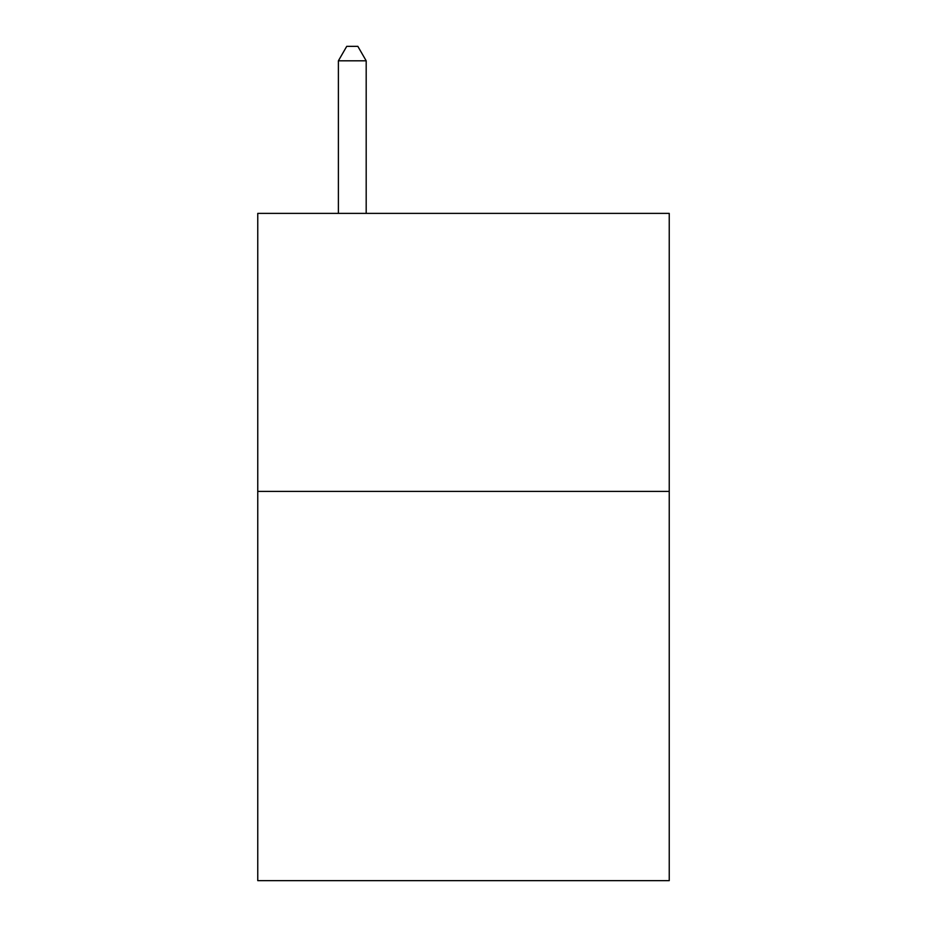 <?xml version="1.0" encoding="UTF-8"?>
<svg xmlns="http://www.w3.org/2000/svg" width="927" height="927" viewBox="0 0 927 927"><rect width="100%" height="100%" fill="white"/><g stroke="black" fill="none" stroke-linecap="round" stroke-linejoin="round"><path stroke-width="1.39" d="M669.236 491.414L669.236 880.65L257.764 880.65L257.764 213.384L669.236 213.384L669.236 491.414L257.764 491.414M366.188 213.384L366.188 60.811L338.39 60.811L338.39 213.384M338.39 60.811L346.733 46.35L357.845 46.35L366.188 60.811"/></g></svg>

